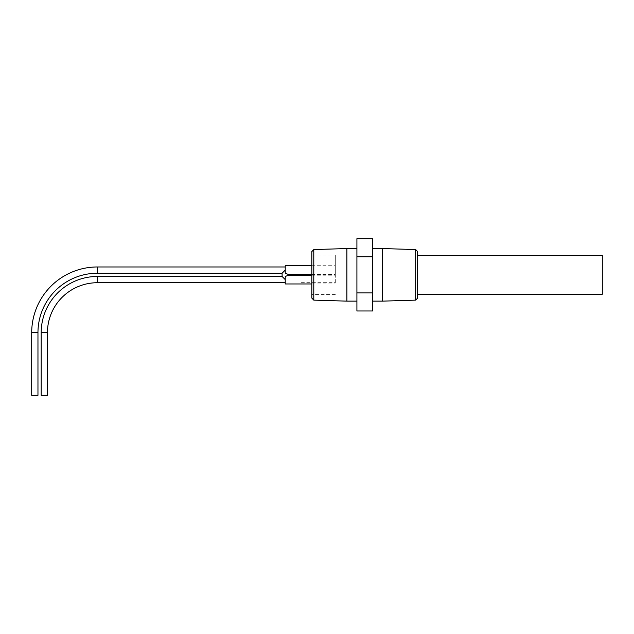 <?xml version="1.0" encoding="UTF-8"?>
<svg xmlns="http://www.w3.org/2000/svg" width="634" height="634" viewBox="0 0 634 634"><rect width="100%" height="100%" fill="white"/><g stroke="black" fill="none" stroke-linecap="round" stroke-linejoin="round"><path stroke-width="0.48" stroke-dasharray="3.17 2.38" d="M602.3 294.247L602.3 255.439M417.632 298.107L417.632 251.579M415.674 300.128L415.674 249.566M382.571 301.134L382.571 248.552M372.554 274.847L372.554 248.552L372.554 274.847M356.91 274.847L356.91 248.552L356.91 274.847M346.893 301.134L346.893 248.552M313.79 300.128L313.79 249.566M311.833 298.107L311.833 251.579M335.307 274.847L335.307 255.122L335.307 274.847M301.19 275.204L301.19 274.482M311.833 265.717L335.307 265.717L335.307 274.482L335.307 265.717M311.833 274.482L335.307 274.482M311.833 275.204L335.307 275.204L335.307 283.969L335.307 275.204M311.833 283.969L335.307 283.969M285.229 279.586L285.229 282.716L285.229 276.519L285.229 279.586L282.098 276.456M285.229 266.969L285.229 273.167L285.229 266.969M285.229 283.969L285.229 276.519L288.359 275.204M282.098 273.23L285.229 270.1M288.359 274.482L285.229 273.167L285.229 265.717M37.961 395.299L31.7 395.299M41.186 395.299L47.447 395.299M356.91 310.985L356.91 238.701M372.554 238.701L372.554 292.916L356.91 292.916M372.554 292.916L372.554 310.985M372.554 256.77L356.91 256.77M417.632 274.847L417.632 294.247L417.632 274.847M97.43 276.456L97.43 282.716M41.186 332.699L47.447 332.699M37.961 332.699L31.7 332.699M97.43 273.23L97.43 266.969M335.307 294.564L311.833 294.564M301.19 267.017L335.307 267.017M301.19 282.669L335.307 282.669M311.833 255.122L335.307 255.122"/><path stroke-width="0.95" d="M285.229 279.586L282.098 276.456L97.43 276.456A56.244 56.244 0 0 0 41.186 332.699L41.186 395.299L47.447 395.299L47.447 332.699L41.186 332.699M285.229 282.716L97.43 282.716A49.983 49.983 0 0 0 47.447 332.699M31.7 332.699L37.961 332.699L37.961 395.299L31.7 395.299L31.7 332.699A65.73 65.73 0 0 1 97.43 266.969L285.229 266.969M37.961 332.699A59.469 59.469 0 0 1 97.43 273.23L282.098 273.23L282.098 276.456M417.632 255.439L602.3 255.439L602.3 294.247L417.632 294.247M415.674 249.566L417.632 251.579L417.632 298.107L415.674 300.128L382.571 301.134L382.571 248.552L415.674 249.566L415.674 300.128M313.79 249.566L313.79 300.128L311.833 298.107L311.833 251.579L313.79 249.566L346.893 248.552L346.893 301.134L356.91 301.134M301.19 274.482L301.19 275.204M311.833 274.482L288.359 274.482L285.229 273.167L285.229 265.717L311.833 265.717M288.359 274.482L288.359 275.204L311.833 275.204M288.359 275.204L285.229 276.519L285.229 283.969L311.833 283.969M285.229 270.1L282.098 273.23M372.554 292.916L372.554 238.701L356.91 238.701L356.91 310.985L372.554 310.985L372.554 292.916L356.91 292.916M372.554 256.77L356.91 256.77M97.43 266.969L97.43 273.23M97.43 282.716L97.43 276.456M372.554 248.552L382.571 248.552M346.893 248.552L356.91 248.552M313.79 300.128L346.893 301.134M372.554 301.134L382.571 301.134"/></g></svg>

